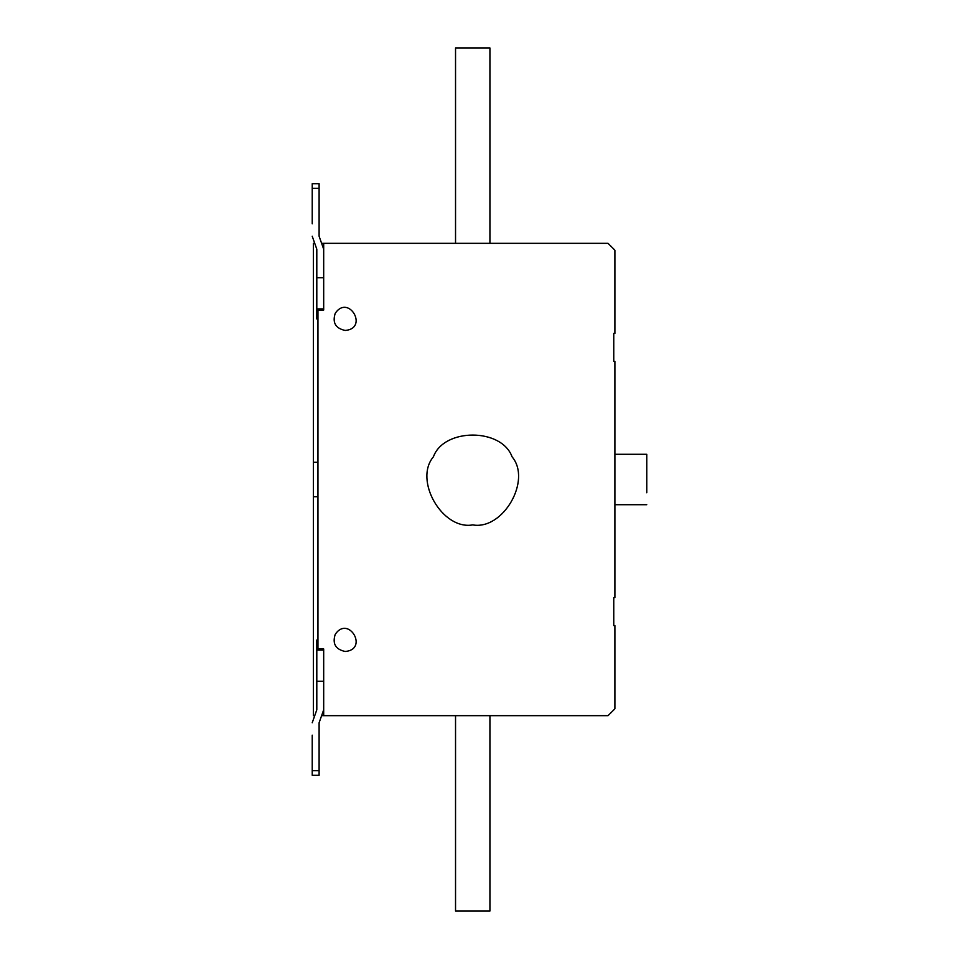 <?xml version="1.0" encoding="UTF-8"?>
<svg xmlns="http://www.w3.org/2000/svg" width="959" height="959" viewBox="0 0 959 959"><rect width="100%" height="100%" fill="white"/><g stroke="black" fill="none" stroke-linecap="round" stroke-linejoin="round"><path stroke-width="1.44" d="M317.956 462.298L313.365 462.298L313.365 496.702L317.956 496.702M455.537 715.678L455.537 911.05L489.929 911.05L489.929 715.678M646.774 492.794L646.774 454.278L614.899 454.278M455.537 243.322L455.537 47.95L489.929 47.95L489.929 243.322M312.226 735.169L312.226 770.712L319.107 770.712L319.107 775.304L312.226 775.304L312.226 770.712M319.107 770.712L319.107 722.774L323.686 709.804M314.192 243.322L313.365 243.322L313.365 462.298M313.365 496.702L313.365 715.678L314.192 715.678M312.226 223.831L312.226 188.288L319.107 188.288L319.107 183.696L312.226 183.696L312.226 188.288M323.686 249.196L319.107 236.226L320.63 240.553L319.107 236.226L319.107 188.288M345.168 651.473C335.53 649.399 332.222 643.669 335.242 634.283C348.728 614.647 368.915 649.615 345.168 651.473M345.168 330.447C335.53 328.374 332.222 322.644 335.242 313.257C348.728 293.622 368.915 328.589 345.168 330.447M472.739 524.897C442.435 530.351 413.545 480.315 433.42 456.796C443.849 427.834 501.629 427.834 512.058 456.796C531.921 480.315 503.031 530.351 472.739 524.897M316.806 709.792L315.283 714.119L316.806 709.792L316.806 640.156L317.956 640.156M315.283 714.119L312.226 722.762M316.806 650.106L323.686 650.094M322.368 243.322L323.686 243.322L323.686 310.045L317.956 310.045L317.956 648.955L323.686 648.955L323.686 715.678L322.368 715.678M316.806 249.208L315.283 244.881L316.806 249.208L316.806 318.844L317.956 318.844M316.806 308.894L323.686 308.906L323.686 277.714L316.806 277.714M315.283 244.881L312.226 236.238M323.686 715.678L608.03 715.678L614.899 708.809L614.899 625.568L613.76 625.568L613.76 597.589L614.899 597.589L614.899 361.411L613.76 361.411L613.76 333.432L614.899 333.432L614.899 250.191L608.03 243.322L323.686 243.322M317.956 642.434L316.806 642.434M316.806 647.804L317.956 647.804M323.686 681.286L316.806 681.286M317.956 316.566L316.806 316.566M316.806 311.196L317.956 311.196M614.899 504.722L646.774 504.722M317.956 640.013L316.806 640.013M316.806 318.987L317.956 318.987"/></g></svg>
